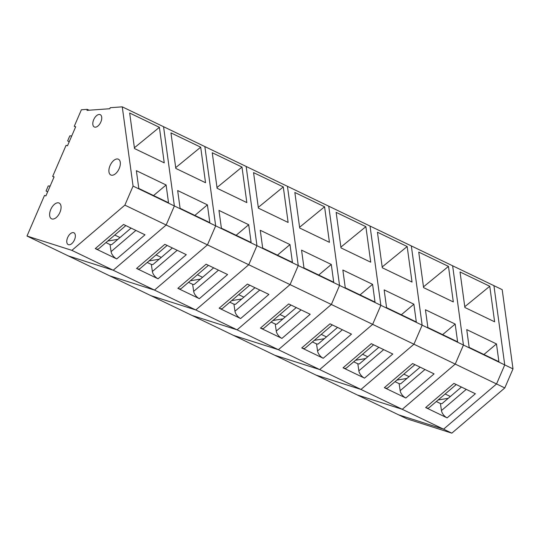 <?xml version="1.0" encoding="UTF-8"?>
<svg xmlns="http://www.w3.org/2000/svg" width="540" height="540" viewBox="0 0 540 540"><rect width="100%" height="100%" fill="white"/><g stroke="black" fill="none" stroke-linecap="round" stroke-linejoin="round"><path stroke-width="0.81" d="M494.613 321.8L489.767 286.261L460.033 271.957L464.879 307.496L494.613 321.8M451.825 433.154L402.266 409.307L357.372 394.99L398.669 414.855L443.563 429.179L496.544 383.954L504.738 364.912L493.931 285.667L502.187 289.636L513 368.888L504.799 387.929L451.825 433.154L406.931 418.831L398.669 414.855L443.563 429.179L496.544 383.954L504.738 364.912L463.442 345.047L452.635 265.795L122.263 106.846L110.16 107.71L109.87 108.729L86.974 110.363L87.271 109.35L81.385 109.769L74.264 126.299L75.688 126.758L67.487 145.8L66.062 145.341L52.677 176.411L54.027 177.059M513 368.888L504.738 364.912L493.931 285.667L452.635 265.795L463.442 345.047L422.145 325.175L411.338 245.929L422.145 325.175L380.849 305.309L370.042 226.058L380.849 305.309L339.552 285.437L328.745 206.192L339.552 285.437L298.256 265.572L287.449 186.32L298.256 265.572L256.959 245.7L246.152 166.455L256.959 245.7L215.663 225.835L204.856 146.583L215.663 225.835L174.366 205.963L163.559 126.718L174.366 205.963L133.07 186.097L122.263 106.846M466.742 329.623L496.476 343.933L498.899 361.699L469.166 347.396L466.742 329.623M504.799 387.929L455.24 364.088L402.266 409.307L360.97 389.441L316.076 375.118L357.372 394.99L402.266 409.307L455.24 364.088L463.442 345.047L455.24 364.088L413.944 344.216L422.145 325.175L413.944 344.216L372.647 324.351L380.849 305.309L372.647 324.351L331.351 304.479L339.552 285.437L331.351 304.479L290.054 284.614L298.256 265.572L290.054 284.614L248.758 264.742L256.959 245.7L248.758 264.742L207.461 244.876L215.663 225.835L207.461 244.876L166.165 225.005L174.366 205.963L166.165 225.005L124.868 205.139L133.07 186.097M447.12 417.872L475.382 393.748L453.904 383.42L425.648 407.545L447.12 417.872A6.561 3.463 -130.5 0 1 441.45 410.562L466.276 389.367M436.3 401.537L440.424 403.529L441.923 403.697L461.437 387.045M464.778 306.72L489.767 286.261M483.928 354.496L496.476 343.933M456.219 384.534L429.192 407.606A6.561 3.463 -130.5 0 1 425.648 407.545M440.424 403.529L441.45 410.562M438.122 399.978L448.227 398.318M453.317 301.934L448.47 266.396L418.736 252.092L423.583 287.624L453.317 301.934M425.446 309.757L455.18 324.061L457.603 341.827L427.869 327.524L425.446 309.757M52.677 176.411L54.108 176.87L45.907 195.905L44.483 195.453L27 236.041L68.297 255.906L113.191 270.229L68.297 255.906L109.593 275.778L154.487 290.095L109.593 275.778L150.889 295.643L195.784 309.967L150.889 295.643L192.186 315.515L237.08 329.832L192.186 315.515L233.482 335.381L278.377 349.704L233.482 335.381L274.779 355.252L319.673 369.569L274.779 355.252L316.076 375.118L360.97 389.441L413.944 344.216L360.97 389.441L319.673 369.569L372.647 324.351L319.673 369.569L278.377 349.704L331.351 304.479L278.377 349.704L237.08 329.832L290.054 284.614L237.08 329.832L195.784 309.967L248.758 264.742L195.784 309.967L154.487 290.095L207.461 244.876L154.487 290.095L113.191 270.229L166.165 225.005L113.191 270.229L71.894 250.364L124.868 205.139M405.824 398.007L434.086 373.882L412.607 363.548L384.352 387.673L405.824 398.007A6.561 3.463 -130.5 0 1 400.154 390.697L424.98 369.502M395.003 381.672L399.127 383.656L400.626 383.832L420.14 367.173M423.482 286.855L448.47 266.396M442.631 334.625L455.18 324.061M414.923 364.662L387.896 387.74A6.561 3.463 -130.5 0 1 384.352 387.673M399.127 383.656L400.154 390.697M396.826 380.113L406.931 378.452M412.02 282.062L407.174 246.524L377.44 232.22L382.286 267.759L412.02 282.062M384.149 289.885L413.883 304.196L416.306 321.962L386.573 307.658L384.149 289.885M364.527 378.135L392.789 354.011L371.311 343.683L343.055 367.808L364.527 378.135A6.561 3.463 -130.5 0 1 358.857 370.825L383.683 349.637M353.7 361.8L357.831 363.791L359.33 363.96L378.844 347.308M382.185 266.983L407.174 246.524M401.335 314.759L413.883 304.196M373.626 344.797L346.599 367.868A6.561 3.463 -130.5 0 1 343.055 367.808M357.831 363.791L358.857 370.825M355.529 360.241L365.634 358.58M370.724 262.197L365.877 226.658L336.143 212.355L340.99 247.887L370.724 262.197M342.853 270.02L372.587 284.324L375.01 302.096L345.276 287.786L342.853 270.02M323.231 358.27L351.493 334.145L330.014 323.811L301.759 347.936L323.231 358.27A6.561 3.463 -130.5 0 1 317.56 350.96L342.387 329.765M312.404 341.935L316.535 343.919L318.033 344.095L337.547 327.436M340.889 247.118L365.877 226.658M360.038 294.887L372.587 284.324M332.329 324.925L305.303 348.003A6.561 3.463 -130.5 0 1 301.759 347.936M316.535 343.919L317.56 350.96M314.233 340.375L324.338 338.715M329.427 242.325L324.581 206.786L294.847 192.483L299.693 228.022L329.427 242.325M301.556 250.148L331.29 264.458L333.713 282.224L303.98 267.921L301.556 250.148M281.934 338.398L310.196 314.273L288.718 303.946L260.462 328.07L281.934 338.398A6.561 3.463 -130.5 0 1 276.264 331.088L301.091 309.899M271.107 322.063L275.238 324.054L276.737 324.223L296.251 307.571M299.592 227.246L324.581 206.786M318.742 275.022L331.29 264.458M291.033 305.06L264.006 328.131A6.561 3.463 -130.5 0 1 260.462 328.07M275.238 324.054L276.264 331.088M272.936 320.504L283.041 318.843M288.131 222.46L283.284 186.921L253.55 172.618L258.397 208.15L288.131 222.46M260.26 230.283L289.994 244.586L292.417 262.359L262.683 248.049L260.26 230.283M240.638 318.533L268.9 294.408L247.421 284.074L219.159 308.198L240.638 318.533A6.561 3.463 -130.5 0 1 234.968 311.222L259.794 290.027M229.81 302.197L233.941 304.182L235.44 304.358L254.954 287.699M258.296 207.38L283.284 186.921M277.445 255.15L289.994 244.586M249.737 285.188L222.71 308.266A6.561 3.463 -130.5 0 1 219.159 308.198M233.941 304.182L234.968 311.222M231.64 300.638L241.745 298.978M246.834 202.588L241.988 167.056L212.254 152.746L217.1 188.285L246.834 202.588M218.963 210.411L248.697 224.721L251.12 242.487L221.387 228.184L218.963 210.411M199.341 298.661L227.597 274.536L206.125 264.209L177.863 288.333L199.341 298.661A6.561 3.463 -130.5 0 1 193.671 291.357L218.498 270.162M188.514 282.332L192.645 284.317L194.144 284.486L213.658 267.833M216.999 187.515L241.988 167.056M236.142 235.285L248.697 224.721M208.44 265.322L181.406 288.394A6.561 3.463 -130.5 0 1 177.863 288.333M192.645 284.317L193.671 291.357M190.343 280.766L200.448 279.106M205.538 182.722L200.691 147.184L170.957 132.881L175.804 168.413L205.538 182.722M177.667 190.546L207.4 204.849L209.824 222.622L180.09 208.312L177.667 190.546M158.044 278.795L186.3 254.671L164.828 244.337L136.566 268.461L158.044 278.795A6.561 3.463 -130.5 0 1 152.375 271.485L177.201 250.29M147.218 262.46L151.349 264.445L152.847 264.62L172.361 247.961M175.703 167.643L200.691 147.184M194.846 215.413L207.4 204.849M167.144 245.45L140.11 268.529A6.561 3.463 -130.5 0 1 136.566 268.461M151.349 264.445L152.375 271.485M149.047 260.901L159.151 259.24M164.241 162.851L159.394 127.319L129.661 113.008L134.507 148.547L164.241 162.851M136.37 170.681L166.104 184.984L168.527 202.75L138.794 188.447L136.37 170.681M94.574 127.082A6.831 3.726 115.7 0 1 94.311 126.981A6.831 3.726 115.7 0 1 93.919 119.205A6.831 3.726 115.7 0 1 100.238 114.662A6.831 3.726 115.7 0 1 100.744 122.202A6.831 3.726 115.7 0 1 94.574 127.082M111.166 175.122A8.748 4.772 115.7 0 1 110.828 174.987A8.748 4.772 115.7 0 1 110.322 165.038A8.748 4.772 115.7 0 1 118.415 159.219A8.748 4.772 115.7 0 1 119.056 168.872A8.748 4.772 115.7 0 1 111.166 175.122M51.887 218.95A8.748 4.772 115.7 0 1 51.55 218.815A8.748 4.772 115.7 0 1 51.044 208.865A8.748 4.772 115.7 0 1 59.137 203.054A8.748 4.772 115.7 0 1 59.785 212.699A8.748 4.772 115.7 0 1 51.887 218.95M68.472 244.708A6.561 3.578 115.7 0 1 68.222 244.607A6.561 3.578 115.7 0 1 67.838 237.148A6.561 3.578 115.7 0 1 73.906 232.787A6.561 3.578 115.7 0 1 74.392 240.023A6.561 3.578 115.7 0 1 68.472 244.708M27 236.041L71.894 250.364M74.264 126.299L75.607 126.954M116.748 258.923L145.004 234.806L123.532 224.471L95.269 248.596L116.748 258.923A6.561 3.463 -130.5 0 1 111.078 251.62L135.905 230.425M89.073 110.214L87.271 109.35M105.921 242.595L110.052 244.579L111.55 244.748L131.065 228.096M134.406 147.778L159.394 127.319M153.549 195.548L166.104 184.984M125.847 225.585L98.813 248.657A6.561 3.463 -130.5 0 1 95.269 248.596M110.052 244.579L111.078 251.62M69.208 141.817L67.648 140.886L69.809 135.871L71.739 135.938M50.159 186.05L48.229 185.983L46.069 190.991L47.628 191.923M107.75 241.029L117.855 239.369M445.142 393.991L450.36 396.502M403.846 374.119L409.064 376.63M362.549 354.254L367.767 356.764M321.253 334.382L326.471 336.893M279.956 314.516L285.174 317.027M238.66 294.644L243.878 297.155M197.363 274.779L202.581 277.29M156.067 254.907L161.285 257.418M114.77 235.042L119.988 237.553"/></g></svg>
